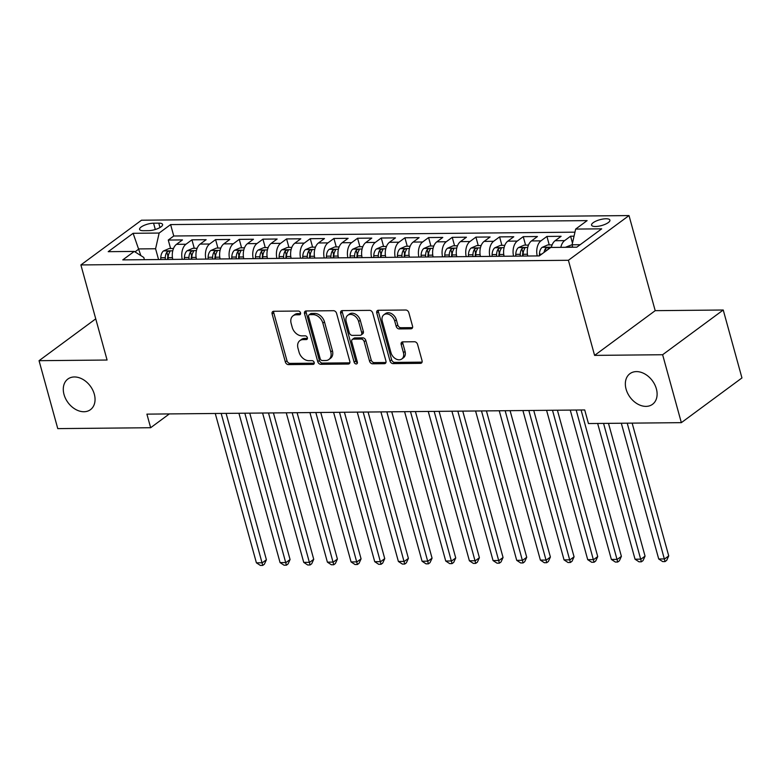 <?xml version="1.0" encoding="UTF-8"?>
<svg xmlns="http://www.w3.org/2000/svg" width="781" height="781" viewBox="0 0 781 781"><rect width="100%" height="100%" fill="white"/><g stroke="black" fill="none" stroke-linecap="round" stroke-linejoin="round"><path stroke-width="1.17" d="M300.529 312.888A2.04 1.494 -126.4 0 0 298.391 311.033L273.711 311.277A2.919 2.128 -126.4 0 0 272.715 311.59A2.919 2.128 -126.4 0 0 272.12 313.962L285.348 361.964A2.919 2.128 -126.4 0 0 288.404 364.61L313.083 364.376A2.04 1.494 -126.4 0 0 313.786 364.151A2.04 1.494 -126.4 0 0 314.196 362.491A2.04 1.494 -126.4 0 0 312.058 360.646L308.866 360.676A9.343 6.804 -126.4 0 1 299.074 352.211L297.981 348.209A9.343 6.804 -126.4 0 1 299.865 340.623A9.343 6.804 -126.4 0 1 303.057 339.608L306.25 339.579A2.04 1.494 -126.4 0 0 306.953 339.354A2.04 1.494 -126.4 0 0 307.363 337.695A2.04 1.494 -126.4 0 0 305.225 335.84L302.032 335.869A9.343 6.804 -126.4 0 1 292.25 327.405L291.147 323.412A9.343 6.804 -126.4 0 1 293.031 315.817A9.343 6.804 -126.4 0 1 296.224 314.802L299.426 314.772A2.04 1.494 -126.4 0 0 300.119 314.548A2.04 1.494 -126.4 0 0 300.529 312.888M626.079 389.133A19.037 13.873 -126.4 0 0 652.525 404.304A19.037 13.873 -126.4 0 0 656.372 388.84A19.037 13.873 -126.4 0 0 629.925 373.679A19.037 13.873 -126.4 0 0 626.079 389.133M64.022 394.503A19.037 13.873 -126.4 0 0 90.469 409.664A19.037 13.873 -126.4 0 0 94.316 394.21A19.037 13.873 -126.4 0 0 67.869 379.039A19.037 13.873 -126.4 0 0 64.022 394.503M605.978 218.768A9.518 3.036 -15.4 0 0 596.108 221.052A9.518 3.036 -15.4 0 0 591.568 225.162A9.518 3.036 -15.4 0 0 595.493 226.5A9.518 3.036 -15.4 0 0 605.363 224.215A9.518 3.036 -15.4 0 0 609.912 220.105A9.518 3.036 -15.4 0 0 605.978 218.768M410.952 328.811A2.919 2.128 -126.4 0 0 411.948 328.498A2.919 2.128 -126.4 0 0 412.534 326.126L408.824 312.654A2.919 2.128 -126.4 0 0 405.769 310.018L378.355 310.272A2.919 2.128 -126.4 0 0 377.36 310.594A2.919 2.128 -126.4 0 0 376.774 312.966L389.992 360.968A2.919 2.128 -126.4 0 0 393.048 363.614L420.461 363.35A2.919 2.128 -126.4 0 0 421.457 363.038A2.919 2.128 -126.4 0 0 422.052 360.666L417.571 344.392A2.919 2.128 -126.4 0 0 414.516 341.746L402.781 341.863A2.919 2.128 -126.4 0 0 401.785 342.176A2.919 2.128 -126.4 0 0 401.19 344.548L403.416 352.621A7.81 5.692 -126.4 0 1 401.834 358.957A7.81 5.692 -126.4 0 1 390.988 352.739L382.28 321.137A7.81 5.692 -126.4 0 1 383.861 314.792A7.81 5.692 -126.4 0 1 394.708 321.011L396.162 326.282A2.919 2.128 -126.4 0 0 399.218 328.928L410.952 328.811L412.544 327.639L400.858 327.717L399.218 328.928M594.595 355.384L662.63 354.73L681.344 422.658L741.95 377.936L723.235 310.008L655.2 310.662L629.008 215.566L568.402 260.288L594.595 355.384L655.2 310.662M95.741 318.853L39.05 360.685L107.085 360.031L80.892 264.935L568.402 260.288M39.05 360.685L57.765 428.613L150.645 427.724L169.35 413.92M681.344 422.658L588.454 423.546L584.715 409.957L146.906 414.135L150.645 427.724M336.582 313.347A2.919 2.128 -126.4 0 0 333.526 310.701L306.113 310.965A2.919 2.128 -126.4 0 0 305.117 311.287A2.919 2.128 -126.4 0 0 304.531 313.65L317.75 361.662A2.919 2.128 -126.4 0 0 320.806 364.307L348.219 364.044A2.919 2.128 -126.4 0 0 349.214 363.721A2.919 2.128 -126.4 0 0 349.81 361.349L336.582 313.347M342.234 310.623L369.647 310.36A2.919 2.128 -126.4 0 1 372.703 313.005L385.931 361.007A2.919 2.128 -126.4 0 1 385.336 363.38A2.919 2.128 -126.4 0 1 384.34 363.692L372.605 363.809A2.919 2.128 -126.4 0 1 369.55 361.164L364.19 341.697A2.919 2.128 -126.4 0 0 361.134 339.052L353.354 339.12A2.919 2.128 -126.4 0 0 352.348 339.442A2.919 2.128 -126.4 0 0 351.762 341.814L357.347 362.081A2.04 1.494 -126.4 0 1 356.937 363.741A2.04 1.494 -126.4 0 1 354.096 362.111L340.653 313.308A2.919 2.128 -126.4 0 1 341.238 310.936A2.919 2.128 -126.4 0 1 342.234 310.623M574.045 236.174L570.579 236.213L572.473 243.106M560.817 247.352A11.891 7.205 -90.5 0 1 564.604 240.626L555.135 240.714L561.109 236.301L546.915 236.438L549.248 244.902M537.221 255.934A11.891 7.205 -90.5 0 1 540.93 240.851L531.47 240.939L537.445 236.526L523.25 236.663L525.584 245.136M513.556 256.158A11.891 7.205 -90.5 0 1 517.266 241.075L507.806 241.163L513.781 236.75L499.586 236.887L501.919 245.361M489.882 256.383A11.891 7.205 -90.5 0 1 493.602 241.3L484.142 241.388L490.117 236.985L475.922 237.112L478.245 245.585M466.218 256.607A11.891 7.205 -90.5 0 1 469.937 241.524L460.468 241.622L466.452 237.209L452.248 237.346L454.581 245.81M442.554 256.832A11.891 7.205 -90.5 0 1 446.273 241.749L436.804 241.846L442.788 237.434L428.584 237.57L430.917 246.035M418.889 257.056A11.891 7.205 -90.5 0 1 422.609 241.983L413.139 242.071L419.124 237.658L404.919 237.795L407.252 246.259M395.225 257.281A11.891 7.205 -90.5 0 1 398.945 242.208L389.475 242.295L395.459 237.883L381.255 238.02L383.588 246.484M371.561 257.515A11.891 7.205 -90.5 0 1 375.28 242.432L365.811 242.52L371.785 238.107L357.591 238.244L359.924 246.718M347.896 257.74A11.891 7.205 -90.5 0 1 351.616 242.657L342.146 242.745L348.121 238.332L333.926 238.469L336.26 246.942M324.232 257.964A11.891 7.205 -90.5 0 1 327.942 242.881L318.482 242.969L324.457 238.556L310.262 238.693L312.595 247.167M300.568 258.189A11.891 7.205 -90.5 0 1 304.278 243.106L294.818 243.203L300.792 238.791L286.598 238.918L288.931 247.392M276.894 258.413A11.891 7.205 -90.5 0 1 280.613 243.33L271.153 243.428L277.128 239.015L262.933 239.152L265.257 247.616M253.229 258.638A11.891 7.205 -90.5 0 1 256.949 243.565L247.479 243.652L253.464 239.24L239.259 239.376L241.593 247.841M229.565 258.862A11.891 7.205 -90.5 0 1 233.285 243.789L223.815 243.877L229.799 239.464L215.595 239.601L217.928 248.065M205.901 259.097A11.891 7.205 -90.5 0 1 209.62 244.014L200.151 244.102L206.135 239.689L191.931 239.826L185.956 244.238A11.891 7.205 89.5 0 0 182.237 259.321M194.264 248.29L191.931 239.826M143.421 230.698L148.624 230.649A9.216 2.939 -15.4 0 0 158.182 228.433A9.216 2.939 -15.4 0 0 162.585 224.45A9.216 2.939 -15.4 0 0 158.777 223.151L153.574 223.2A9.216 2.939 -15.4 0 0 144.007 225.416A9.216 2.939 -15.4 0 0 139.604 229.399A9.216 2.939 -15.4 0 0 143.421 230.698M629.008 215.566L141.498 220.213L80.892 264.935M580.176 244.707L572.092 244.775L575.656 229.077L587.127 220.613L170.609 224.586L159.148 233.05L155.585 248.758L158.563 259.546M575.656 229.077L601.692 228.833L576.788 247.196L550.761 247.45L539.29 255.914L122.783 259.888L134.244 251.423L108.217 251.677L133.112 233.304L159.148 233.05M574.953 232.172L173.753 235.999L168.266 240.05L182.471 239.913L176.486 244.326A11.891 7.205 89.5 0 0 172.767 259.409M209.62 244.014L215.595 239.601M233.285 243.789L239.259 239.376M256.949 243.565L262.933 239.152M280.613 243.33L286.598 238.918M304.278 243.106L310.262 238.693M327.942 242.881L333.926 238.469M351.616 242.657L357.591 238.244M375.28 242.432L381.255 238.02M398.945 242.208L404.919 237.795M422.609 241.983L428.584 237.57M446.273 241.749L452.248 237.346M469.937 241.524L475.922 237.112M493.602 241.3L499.586 236.887M517.266 241.075L523.25 236.663M540.93 240.851L546.915 236.438M564.604 240.626L570.579 236.213M572.092 244.775L572.776 247.235M155.585 248.758L139.018 248.914L134.986 251.892M140.863 255.612L133.112 233.304M144.407 259.683L143.792 257.457L134.244 251.423M662.63 354.73L723.235 310.008M170.6 248.524L168.266 240.05M173.753 235.999L170.609 224.586M200.151 244.102A11.891 7.205 89.5 0 0 196.431 259.185M223.815 243.877A11.891 7.205 89.5 0 0 220.105 258.96M247.479 243.652A11.891 7.205 89.5 0 0 243.77 258.736M271.153 243.428A11.891 7.205 89.5 0 0 267.434 258.501M294.818 243.203A11.891 7.205 89.5 0 0 291.098 258.277M318.482 242.969A11.891 7.205 89.5 0 0 314.763 258.052M342.146 242.745A11.891 7.205 89.5 0 0 338.427 257.828M365.811 242.52A11.891 7.205 89.5 0 0 362.091 257.603M389.475 242.295A11.891 7.205 89.5 0 0 385.755 257.379M413.139 242.071A11.891 7.205 89.5 0 0 409.42 257.154M436.804 241.846A11.891 7.205 89.5 0 0 433.094 256.92M460.468 241.622A11.891 7.205 89.5 0 0 456.758 256.695M484.142 241.388A11.891 7.205 89.5 0 0 480.422 256.471M507.806 241.163A11.891 7.205 89.5 0 0 504.087 256.246M531.47 240.939A11.891 7.205 89.5 0 0 527.751 256.022M555.135 240.714A11.891 7.205 89.5 0 0 551.347 247.44M300.607 313.571L297.864 313.591A9.343 6.804 -126.4 0 0 294.671 314.616L293.031 315.817M299.865 340.623L301.505 339.413A9.343 6.804 -126.4 0 1 304.697 338.398L307.441 338.368M273.74 311.277A2.919 2.128 -126.4 0 0 273.76 312.751L286.988 360.763A2.919 2.128 -126.4 0 0 290.044 363.399L314.274 363.175M306.152 310.965A2.919 2.128 -126.4 0 0 306.162 312.449L319.39 360.451A2.919 2.128 -126.4 0 0 322.446 363.097L349.829 362.833M309.696 314.675A2.04 1.494 -126.4 0 0 309.003 314.899A2.04 1.494 -126.4 0 0 308.593 316.559L320.19 358.694A2.04 1.494 -126.4 0 0 322.338 360.549L325.706 360.51A9.343 6.804 -126.4 0 0 328.899 359.494A9.343 6.804 -126.4 0 0 330.783 351.909L322.856 323.109A9.343 6.804 -126.4 0 0 313.064 314.645L309.696 314.675L311.336 313.464A2.04 1.494 -126.4 0 0 310.643 313.689L309.003 314.899M328.899 359.494L330.539 358.284A9.343 6.804 -126.4 0 0 332.423 350.698L330.783 351.909M311.336 313.464L314.704 313.435A9.343 6.804 -126.4 0 1 324.486 321.899L332.423 350.698M385.951 362.491L374.245 362.599L372.605 363.809M352.348 339.442L353.988 338.232A2.919 2.128 -126.4 0 1 354.984 337.919L362.774 337.841A2.919 2.128 -126.4 0 1 365.83 340.487L371.19 359.953A2.919 2.128 -126.4 0 0 374.245 362.599M342.273 310.623A2.919 2.128 -126.4 0 0 342.283 312.097L355.726 360.91A2.04 1.494 -126.4 0 0 357.425 362.696M358.625 321.489A7.81 5.692 -126.4 0 0 347.779 315.27A7.81 5.692 -126.4 0 0 346.198 321.616L349.263 332.745A2.919 2.128 -126.4 0 0 352.319 335.391L360.1 335.313A2.919 2.128 -126.4 0 0 361.105 335A2.919 2.128 -126.4 0 0 361.691 332.628L358.625 321.489L360.266 320.288A7.81 5.692 -126.4 0 0 349.41 314.06L347.779 315.27M361.105 335L362.735 333.79A2.919 2.128 -126.4 0 0 363.331 331.417L361.691 332.628M360.266 320.288L363.331 331.417M383.861 314.792L385.502 313.581A7.81 5.692 -126.4 0 1 396.348 319.81L397.802 325.072A2.919 2.128 -126.4 0 0 400.858 327.717M401.834 358.957L403.474 357.757A7.81 5.692 -126.4 0 0 405.056 351.411L403.416 352.621M402.811 341.863A2.919 2.128 -126.4 0 0 402.83 343.337L405.056 351.411M378.394 310.272A2.919 2.128 -126.4 0 0 378.404 311.756L391.632 359.758A2.919 2.128 -126.4 0 0 394.688 362.404L422.072 362.14M173.489 248.495L169.135 248.534L163.493 250.974A7.878 4.774 89.5 0 0 160.788 257.74L160.749 259.526M172.601 258.609L172.581 259.409M215.263 413.481L256.402 562.828L262.318 562.769L266.409 559.752L226.099 413.383M168.091 259.458L168.13 257.671A7.878 4.774 -90.5 0 1 169.692 252.146C169.887 250.779 168.94 250.789 166.851 252.175A7.878 4.774 89.5 0 0 165.289 257.701L165.25 259.477M167.593 259.458L167.622 257.876A4.012 2.431 -90.5 0 1 167.935 256.08L166.851 252.175M169.692 252.146L169.926 251.443M266.409 559.752L264.378 564.204L262.738 565.415L221.179 413.432M262.738 565.415L260.376 565.434L256.402 562.828M197.154 248.27L192.8 248.309L187.157 250.75A7.878 4.774 89.5 0 0 184.453 257.515L184.414 259.302M196.265 258.384L196.246 259.185M238.927 413.256L280.067 562.603L285.983 562.545L290.073 559.528L249.764 413.159M191.755 259.224L191.794 257.447A7.878 4.774 -90.5 0 1 193.356 251.921C193.551 250.555 192.604 250.564 190.525 251.951A7.878 4.774 89.5 0 0 188.953 257.476L188.914 259.253M191.257 259.233L191.296 257.652A4.012 2.431 -90.5 0 1 191.599 255.856L190.525 251.951M193.356 251.921L193.59 251.218M290.073 559.528L288.043 563.98L286.412 565.19L244.844 413.208M286.412 565.19L284.04 565.21L280.067 562.603M220.818 248.036L216.464 248.085L210.821 250.525A7.878 4.774 89.5 0 0 208.117 257.291L208.078 259.067M219.93 258.15L219.91 258.96M262.592 413.032L303.731 562.379L309.647 562.32L313.737 559.303L273.428 412.934M215.419 258.999L215.458 257.222A7.878 4.774 -90.5 0 1 217.03 251.697C217.216 250.33 216.269 250.34 214.189 251.726A7.878 4.774 89.5 0 0 212.617 257.252L212.578 259.028M214.921 259.009L214.96 257.427A4.012 2.431 -90.5 0 1 215.263 255.631L214.189 251.726M217.03 251.697L217.255 250.984M313.737 559.303L311.707 563.755L310.077 564.966L268.508 412.973M310.077 564.966L307.704 564.985L303.731 562.379M244.482 247.811L240.128 247.86L234.495 250.301A7.878 4.774 89.5 0 0 231.791 257.066L231.742 258.843M243.594 257.925L243.574 258.736M286.256 412.807L327.395 562.154L333.311 562.095L337.412 559.069L297.092 412.7M239.084 258.775L239.123 256.998A7.878 4.774 -90.5 0 1 240.694 251.472C240.89 250.105 239.943 250.115 237.854 251.492A7.878 4.774 89.5 0 0 236.282 257.017L236.243 258.804M238.586 258.784L238.625 257.203A4.012 2.431 -90.5 0 1 238.927 255.407L237.854 251.492M240.694 251.472L240.919 250.76M337.412 559.069L335.381 563.531L333.741 564.741L292.172 412.749M333.741 564.741L331.369 564.761L327.395 562.154M268.156 247.587L263.802 247.626L258.16 250.076A7.878 4.774 89.5 0 0 255.455 256.842L255.416 258.618M267.258 257.701L267.248 258.511M309.93 412.583L351.06 561.929L356.976 561.871L361.076 558.845L320.757 412.475M262.748 258.55L262.787 256.764A7.878 4.774 -90.5 0 1 264.359 251.248C264.554 249.871 263.607 249.881 261.518 251.267A7.878 4.774 89.5 0 0 259.946 256.793L259.907 258.579M262.25 258.55L262.289 256.978A4.012 2.431 -90.5 0 1 262.592 255.182L261.518 251.267M264.359 251.248L264.593 250.535M361.076 558.845L359.045 563.306L357.405 564.507L315.846 412.524M357.405 564.507L355.033 564.536L351.06 561.929M291.821 247.362L287.467 247.401L281.824 249.842A7.878 4.774 89.5 0 0 279.12 256.617L279.081 258.394M290.932 257.476L290.913 258.277M333.594 412.358L374.724 561.695L380.64 561.646L384.74 558.62L344.421 412.251M286.412 258.326L286.451 256.539A7.878 4.774 -90.5 0 1 288.023 251.013C288.218 249.647 287.271 249.656 285.182 251.043A7.878 4.774 89.5 0 0 283.61 256.568L283.571 258.355M285.914 258.326L285.953 256.754A4.012 2.431 -90.5 0 1 286.256 254.957L285.182 251.043M288.023 251.013L288.257 250.31M384.74 558.62L382.71 563.081L381.069 564.282L339.51 412.3M381.069 564.282L378.707 564.312L374.724 561.695M315.485 247.138L311.131 247.177L305.488 249.617A7.878 4.774 89.5 0 0 302.784 256.383L302.745 258.169M314.597 257.252L314.577 258.052M357.259 412.134L398.388 561.471L404.304 561.422L408.404 558.395L368.085 412.026M310.077 258.101L310.116 256.314A7.878 4.774 -90.5 0 1 311.687 250.789C311.883 249.422 310.936 249.432 308.846 250.818A7.878 4.774 89.5 0 0 307.275 256.344L307.236 258.12M309.579 258.101L309.618 256.529A4.012 2.431 -90.5 0 1 309.92 254.723L308.846 250.818M311.687 250.789L311.922 250.086M408.404 558.395L406.374 562.847L404.734 564.058L363.175 412.075M404.734 564.058L402.371 564.077L398.388 561.471M339.149 246.913L334.795 246.952L329.152 249.393A7.878 4.774 89.5 0 0 326.448 256.158L326.409 257.945M338.261 257.027L338.241 257.828M380.923 411.909L422.062 561.246L427.978 561.188L432.069 558.171L391.75 411.802M333.741 257.876L333.78 256.09A7.878 4.774 -90.5 0 1 335.352 250.564C335.547 249.198 334.6 249.207 332.511 250.594A7.878 4.774 89.5 0 0 330.949 256.119L330.9 257.896M333.253 257.876L333.282 256.305A4.012 2.431 -90.5 0 1 333.585 254.499L332.511 250.594M335.352 250.564L335.586 249.861M432.069 558.171L430.038 562.623L428.398 563.833L386.839 411.851M428.398 563.833L426.035 563.853L422.062 561.246M362.814 246.689L358.459 246.728L352.817 249.168A7.878 4.774 89.5 0 0 350.113 255.934L350.073 257.72M361.925 256.803L361.906 257.603M404.587 411.675L445.726 561.022L451.643 560.963L455.733 557.946L415.414 411.577M357.405 257.642L357.454 255.865A7.878 4.774 -90.5 0 1 359.016 250.34C359.211 248.973 358.264 248.983 356.175 250.369A7.878 4.774 89.5 0 0 354.613 255.895L354.574 257.671M356.917 257.652L356.946 256.07A4.012 2.431 -90.5 0 1 357.259 254.274L356.175 250.369M359.016 250.34L359.25 249.637M455.733 557.946L453.702 562.398L452.062 563.609L410.503 411.626M452.062 563.609L449.7 563.628L445.726 561.022M386.478 246.464L382.124 246.503L376.481 248.944A7.878 4.774 89.5 0 0 373.777 255.709L373.738 257.486M385.589 256.578L385.57 257.379M428.252 411.45L469.391 560.797L475.307 560.738L479.397 557.722L439.088 411.353M381.079 257.418L381.118 255.641A7.878 4.774 -90.5 0 1 382.68 250.115C382.875 248.749 381.929 248.758 379.839 250.145A7.878 4.774 89.5 0 0 378.277 255.67L378.238 257.447M380.581 257.427L380.611 255.846A4.012 2.431 -90.5 0 1 380.923 254.05L379.839 250.145M382.68 250.115L382.915 249.403M479.397 557.722L477.367 562.174L475.727 563.384L434.168 411.392M475.727 563.384L473.364 563.404L469.391 560.797M410.142 246.23L405.788 246.279L400.145 248.719A7.878 4.774 89.5 0 0 397.441 255.485L397.402 257.261M409.254 256.344L409.234 257.154M451.916 411.226L493.055 560.573L498.971 560.514L503.062 557.488L462.752 411.128M404.743 257.193L404.783 255.416A7.878 4.774 -90.5 0 1 406.345 249.891C406.54 248.524 405.593 248.534 403.504 249.91A7.878 4.774 89.5 0 0 401.942 255.436L401.903 257.222M404.246 257.203L404.285 255.621A4.012 2.431 -90.5 0 1 404.587 253.825L403.504 249.91M406.345 249.891L406.579 249.178M503.062 557.488L501.031 561.949L499.401 563.16L457.832 411.167M499.401 563.16L497.028 563.179L493.055 560.573M433.806 246.005L429.452 246.054L423.81 248.495A7.878 4.774 89.5 0 0 421.105 255.26L421.066 257.037M432.918 256.119L432.899 256.929M475.58 411.001L516.719 560.348L522.635 560.289L526.726 557.263L486.417 410.894M428.408 256.969L428.447 255.192A7.878 4.774 -90.5 0 1 430.009 249.666C430.204 248.299 429.257 248.299 427.178 249.686A7.878 4.774 89.5 0 0 425.606 255.211L425.567 256.998M427.91 256.978L427.949 255.397A4.012 2.431 -90.5 0 1 428.252 253.6L427.178 249.686M430.009 249.666L430.243 248.954M526.726 557.263L524.695 561.724L523.065 562.935L481.496 410.943M523.065 562.935L520.693 562.955L516.719 560.348M457.471 245.781L453.117 245.82L447.484 248.26A7.878 4.774 89.5 0 0 444.779 255.036L444.731 256.812M456.582 255.895L456.563 256.695M499.244 410.777L540.384 560.114L546.3 560.065L550.4 557.038L510.081 410.669M452.072 256.744L452.111 254.957A7.878 4.774 -90.5 0 1 453.683 249.432C453.868 248.065 452.931 248.075 450.842 249.461A7.878 4.774 89.5 0 0 449.27 254.987L449.231 256.773M451.574 256.744L451.613 255.172A4.012 2.431 -90.5 0 1 451.916 253.376L450.842 249.461M453.683 249.432L453.907 248.729M550.4 557.038L548.369 561.5L546.729 562.701L505.161 410.718M546.729 562.701L544.357 562.73L540.384 560.114M481.145 245.556L476.791 245.595L471.148 248.036A7.878 4.774 89.5 0 0 468.444 254.801L468.395 256.588M480.247 255.67L480.237 256.471M522.909 410.552L564.048 559.889L569.964 559.84L574.064 556.814L533.745 410.445M475.736 256.519L475.775 254.733A7.878 4.774 -90.5 0 1 477.347 249.207C477.542 247.841 476.595 247.85 474.506 249.237A7.878 4.774 89.5 0 0 472.935 254.762L472.895 256.549M475.238 256.519L475.278 254.948A4.012 2.431 -90.5 0 1 475.58 253.151L474.506 249.237M477.347 249.207L477.581 248.504M574.064 556.814L572.034 561.266L570.394 562.476L528.835 410.494M570.394 562.476L568.021 562.505L564.048 559.889M504.809 245.332L500.455 245.371L494.812 247.811A7.878 4.774 89.5 0 0 492.108 254.577L492.069 256.363M503.921 255.446L503.901 256.246M546.583 410.328L587.712 559.665L593.628 559.606L597.729 556.589L557.409 410.22M499.401 256.295L499.44 254.508A7.878 4.774 -90.5 0 1 501.012 248.983C501.207 247.616 500.26 247.626 498.171 249.012A7.878 4.774 89.5 0 0 496.599 254.538L496.56 256.314M498.903 256.295L498.942 254.723A4.012 2.431 -90.5 0 1 499.244 252.917L498.171 249.012M501.012 248.983L501.246 248.28M597.729 556.589L595.698 561.041L594.058 562.252L552.499 410.269M594.058 562.252L591.695 562.271L587.712 559.665M528.473 245.107L524.119 245.146L518.477 247.587A7.878 4.774 89.5 0 0 515.772 254.352L515.733 256.139M527.585 255.221L527.565 256.022M570.247 410.093L611.377 559.44L617.293 559.381L621.393 556.365L581.074 409.996M523.065 256.061L523.104 254.284A7.878 4.774 -90.5 0 1 524.676 248.758C524.871 247.392 523.924 247.401 521.835 248.788A7.878 4.774 89.5 0 0 520.263 254.313L520.224 256.09M522.567 256.07L522.606 254.489A4.012 2.431 -90.5 0 1 522.909 252.693L521.835 248.788M524.676 248.758L524.91 248.055M621.393 556.365L619.362 560.817L617.722 562.027L576.163 410.045M617.722 562.027L615.36 562.047L611.377 559.44M552.138 244.883L547.784 244.922L542.141 247.362A7.878 4.774 89.5 0 0 539.437 254.128L539.398 255.836M597.65 423.458L635.041 559.216L640.967 559.157L645.057 556.14L608.487 423.351M547.686 249.715A7.878 4.774 -90.5 0 1 548.34 248.534C548.535 247.167 547.588 247.177 545.499 248.563A7.878 4.774 89.5 0 0 544.084 252.37M548.34 248.534L548.574 247.831M645.057 556.14L643.027 560.592L641.386 561.803L603.567 423.4M641.386 561.803L639.024 561.822L635.041 559.216M572.122 244.687L565.805 247.138A7.878 4.774 89.5 0 0 565.6 247.304M621.315 423.234L658.715 558.991L664.631 558.932L668.721 555.906L632.151 423.126M668.721 555.906L666.691 560.367L665.051 561.578L627.231 423.175M665.051 561.578L662.688 561.598L658.715 558.991M185.956 244.238L176.486 244.326M155.302 229.497L153.574 223.2M159.978 227.515L158.777 223.151M297.864 313.591L296.224 314.802M307.372 338.749L306.25 339.579M304.697 338.398L303.057 339.608M314.206 363.555L313.083 364.376M290.044 363.399L288.404 364.61M286.988 360.763L285.348 361.964M273.76 312.751L272.12 313.962M300.539 313.942L299.426 314.772M349.82 362.862L348.219 364.044M322.446 363.097L320.806 364.307M319.39 360.451L317.75 361.662M306.162 312.449L304.531 313.65M324.486 321.899L322.856 323.109M314.704 313.435L313.064 314.645M385.941 362.521L384.34 363.692M371.19 359.953L369.55 361.164M365.83 340.487L364.19 341.697M362.774 337.841L361.134 339.052M354.984 337.919L353.354 339.12M355.726 360.91L354.096 362.111M342.283 312.097L340.653 313.308M397.802 325.072L396.162 326.282M396.348 319.81L394.708 321.011M402.83 343.337L401.19 344.548M422.062 362.169L420.461 363.35M394.688 362.404L393.048 363.614M391.632 359.758L389.992 360.968M378.404 311.756L376.774 312.966M172.757 250.828L163.639 250.916M165.289 257.701L160.788 257.74M172.445 257.632L168.13 257.671M196.421 250.603L187.303 250.691M188.953 257.476L184.453 257.515M196.109 257.408L191.794 257.447M220.086 250.379L210.968 250.457M212.617 257.252L208.117 257.291M219.773 257.183L215.458 257.222M243.75 250.145L234.632 250.232M236.282 257.017L231.791 257.066M243.438 256.949L239.123 256.998M267.414 249.92L258.296 250.008M259.946 256.793L255.455 256.842M267.102 256.724L262.787 256.764M291.079 249.695L281.961 249.783M283.61 256.568L279.12 256.617M290.776 256.5L286.451 256.539M314.743 249.471L305.625 249.559M307.275 256.344L302.784 256.383M314.44 256.275L310.116 256.314M338.417 249.246L329.289 249.334M330.949 256.119L326.448 256.158M338.105 256.051L333.78 256.09M362.081 249.022L352.953 249.11M354.613 255.895L350.113 255.934M361.769 255.826L357.454 255.865M385.746 248.797L376.627 248.875M378.277 255.67L373.777 255.709M385.433 255.602L381.118 255.641M409.41 248.563L400.292 248.651M401.942 255.436L397.441 255.485M409.098 255.367L404.783 255.416M433.074 248.338L423.956 248.426M425.606 255.211L421.105 255.26M432.762 255.143L428.447 255.192M456.739 248.114L447.62 248.202M449.27 254.987L444.779 255.036M456.426 254.918L452.111 254.957M480.403 247.889L471.285 247.977M472.935 254.762L468.444 254.801M480.09 254.694L475.775 254.733M504.067 247.665L494.949 247.753M496.599 254.538L492.108 254.577M503.765 254.469L499.44 254.508M527.731 247.44L518.613 247.528M520.263 254.313L515.772 254.352M527.429 254.245L523.104 254.284M551.406 247.216L542.278 247.304M541.741 254.108L539.437 254.128M546.134 250.857L545.499 248.563M572.707 247.011L565.942 247.069"/></g></svg>

